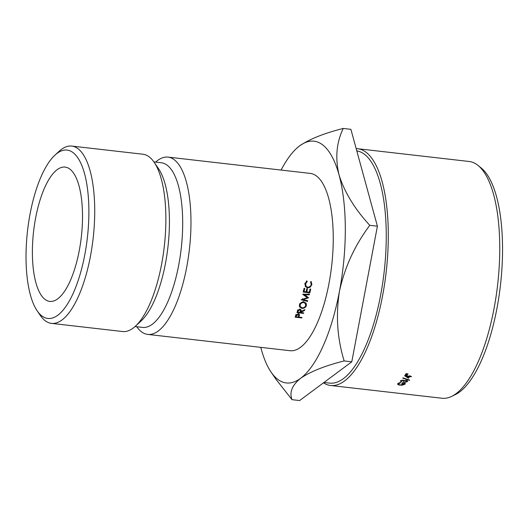 <?xml version="1.0" encoding="UTF-8"?>
<svg xmlns="http://www.w3.org/2000/svg" width="529" height="529" viewBox="0 0 529 529"><rect width="100%" height="100%" fill="white"/><g stroke="black" fill="none" stroke-linecap="round" stroke-linejoin="round"><path stroke-width="0.79" d="M84.838 254.489A84.719 30.127 -83.5 0 0 83.959 171.588A84.719 30.127 -83.5 0 0 54.983 155.103A84.719 30.127 -83.5 0 0 30.067 214.007A84.719 30.127 -83.5 0 0 37.149 310.788A84.719 30.127 -83.5 0 0 84.838 254.489M54.983 155.103L59.036 151.373A89.229 31.727 96.5 0 1 71.792 146.083A89.229 31.727 96.5 0 1 90.479 256.049A89.229 31.727 96.5 0 1 51.478 323.378A89.229 31.727 96.5 0 1 40.25 315.337L37.149 310.788M478.031 165.432L481.231 168.01A116.902 41.566 96.5 0 1 500.474 285.012A116.902 41.566 96.5 0 1 455.264 394.627L451.568 396.419A119.157 42.366 -83.5 0 0 497.644 284.688A119.157 42.366 -83.5 0 0 478.031 165.432A119.157 42.366 -83.5 0 0 477.284 164.856A119.157 42.366 -83.5 0 0 469.117 161.484L357.664 148.715A119.157 42.366 96.5 0 1 365.83 152.088A119.157 42.366 96.5 0 1 384.609 283.828A119.157 42.366 96.5 0 1 330.532 385.476A119.157 42.366 96.5 0 1 323.457 382.857M330.532 385.476L441.986 398.244A119.157 42.366 -83.5 0 0 451.568 396.419M323.993 382.46L329.58 383.102A116.902 41.566 -83.5 0 0 382.632 283.372A116.902 41.566 -83.5 0 0 364.21 154.124A116.902 41.566 -83.5 0 0 356.797 150.891M79.297 250.402A67.6 24.036 96.5 0 1 49.752 301.411A67.6 24.036 96.5 0 1 35.602 218.1A67.6 24.036 96.5 0 1 65.146 167.091A67.6 24.036 96.5 0 1 79.297 250.402M407.925 374.135L405.849 373.95A119.157 42.366 -83.5 0 0 406.08 373.613L408.09 373.904A119.157 42.366 -83.5 0 1 407.925 374.135L407.899 373.871M409.684 376.582A119.157 42.366 -83.5 0 1 408.454 378.202L404.586 375.729A119.157 42.366 -83.5 0 0 404.632 375.663L409.234 376.192A119.157 42.366 -83.5 0 0 409.532 375.782L410.213 375.861A119.157 42.366 -83.5 0 1 409.915 376.271L411.45 376.443A119.157 42.366 -83.5 0 1 411.218 376.76L409.684 376.582L409.598 375.788M406.775 381.548L406.034 380.635L403.138 381.303L402.728 380.424L401.154 380.9L401.63 381.621A119.157 42.366 -83.5 0 1 401.392 381.872L400.473 380.827L402.966 380.153L404.024 380.662L406.212 380.358C407.502 380.589 407.912 381.012 407.449 381.634L404.612 382.361A119.157 42.366 -83.5 0 0 404.85 382.11L406.775 381.548L406.894 380.503M400.314 381.184L400.473 380.827M407.647 381.171L407.449 381.634L407.396 380.754M403.138 381.303L403.303 380.212M401.127 380.404L401.035 381.171L400.995 380.463M409.393 380.371A119.157 42.366 -83.5 0 0 409.638 380.08L402.979 377.851A119.157 42.366 -83.5 0 1 402.728 378.156L409.393 380.371L409.36 379.987M407.237 375.121L405.161 374.929A119.157 42.366 -83.5 0 0 405.393 374.605L407.403 374.889A119.157 42.366 -83.5 0 1 407.237 375.121L407.211 374.863M398.582 383.016L398.601 383.545C398.033 384.219 398.568 384.689 400.208 384.953L404.301 384.114L403.31 382.837A119.157 42.366 -83.5 0 1 402.43 383.717L401.749 383.637A119.157 42.366 -83.5 0 0 402.86 382.513C404.956 382.804 405.657 383.373 404.963 384.213L402.556 385.138L399.997 385.165C397.907 384.867 397.219 384.299 397.927 383.459L400.42 382.427L400.704 382.692L398.37 384.014L398.337 383.148M404.301 384.114L404.52 382.897M405.267 383.631L404.963 384.213L404.916 383.115M397.623 384.047L397.927 383.459M136.753 326.737A89.229 31.727 -83.5 0 0 147.723 334.407L290.004 350.707A89.229 31.727 -83.5 0 0 329.005 283.379A89.229 31.727 -83.5 0 0 310.318 173.413L168.037 157.106A89.229 31.727 -83.5 0 0 155.619 162.099M147.723 334.407A89.229 31.727 -83.5 0 0 186.724 267.079A89.229 31.727 -83.5 0 0 168.037 157.106M135.04 326.538L142.532 327.398A82.855 29.459 -83.5 0 0 178.749 264.877A82.855 29.459 -83.5 0 0 161.398 162.76L153.906 161.9M51.478 323.378L122.616 331.531A89.229 31.727 -83.5 0 0 135.371 326.241L141.104 320.964A82.855 29.459 -83.5 0 0 165.471 263.356A82.855 29.459 -83.5 0 0 158.548 168.705L154.157 162.271A89.229 31.727 -83.5 0 0 142.929 154.23L71.792 146.083M135.371 326.241A89.229 31.727 -83.5 0 0 161.616 264.196A89.229 31.727 -83.5 0 0 154.157 162.271M281.097 170.06A121.677 43.266 96.5 0 1 296.617 148.391A121.677 43.266 96.5 0 1 299.712 145.819A121.677 43.266 96.5 0 1 339.043 174.887C335.055 157.953 336.457 142.473 343.261 128.454C324.217 133.235 309.703 139.021 299.712 145.819L297.417 147.67M271 371.986L275.94 379.227L292.015 399.673C289.211 392.392 292.074 385.264 300.611 378.301C310.43 371.576 324.951 365.79 344.154 360.937C337.224 338.408 335.664 315.139 339.492 291.129A121.677 43.266 96.5 0 1 300.611 378.301A121.677 43.266 96.5 0 1 271 371.986A121.677 43.266 96.5 0 1 261.28 349.233A121.677 43.266 96.5 0 1 260.784 347.361M339.492 291.129A121.677 43.266 -83.5 0 0 339.043 174.887C344.485 192.186 354.728 208.995 369.778 225.328C354.827 245.291 344.729 267.224 339.492 291.129M299.064 316.719L298.594 315.284L299.03 313.902L299.52 315.304L298.263 313.995L296.167 314.867L295.136 317.175L301.768 317.955L301.966 317.473L298.905 317.109L299.427 314.709M304.671 310.344L304.896 309.69L301.074 311.475L301.246 310.12L300.009 309.194L297.913 310.179L296.928 312.626L303.56 313.406L303.752 312.897L300.69 312.533L304.671 310.344L304.479 309.888M301.927 308.394C304.036 308.473 305.537 307.554 306.43 305.617L306.265 303.428L303.937 301.966C301.828 301.894 300.327 302.853 299.44 304.843L299.559 306.899L301.927 308.394L301.371 307.164M304.42 294.858L309.353 294.798L309.505 294.21L302.648 294.296L307.362 297.695L301.153 299.771L307.547 301.391L307.713 300.822L303.104 299.652L308.572 297.767L303.765 293.972M306.754 291.882L307.501 288.715L306.82 288.629L306.073 291.796L304.036 291.558L304.783 288.391L304.102 288.305L303.21 292.074L309.842 292.854L310.735 289.099L310.054 289.013L309.306 292.18L306.754 291.882L306.086 291.069M311.098 281.428L310.596 281.924L311.211 284.509C310.761 286.268 309.61 287.181 307.752 287.234L306.192 286.454L305.583 283.881L307.19 281.521L306.899 280.932L304.909 283.762L305.544 286.692L307.574 287.836L310.133 287.254L311.892 284.582L311.098 281.428M343.261 128.454L350.892 129.327L377.408 226.2L351.785 361.81L299.645 400.546L292.015 399.673M351.785 361.81L344.154 360.937M377.408 226.2L369.778 225.328M356.169 148.616A119.157 42.366 96.5 0 1 357.664 148.715M402.43 383.717L402.397 382.989M401.392 381.872L401.372 381.515M403.825 381.383L403.759 380.384M409.915 376.271L409.869 375.821M411.218 376.76L411.178 376.417M408.454 378.202L408.381 377.336M406.08 375.828L408.229 377.534A119.157 42.366 -83.5 0 0 409.003 376.503L406.113 376.172M408.963 376.159L409.003 376.503M311.244 283.458L310.9 281.626M311.178 283.967L311.892 284.582M306.192 286.454L304.902 284.066M304.869 283.266L305.583 283.881M306.47 280.965L307.19 281.521M305.246 286.321L307.574 287.836M306.88 287.128L307.514 287.148M309.432 286.566L310.133 287.254M303.362 290.745L304.036 291.558M303.382 291.347L303.911 291.406M306.106 291.671L306.635 291.73M309.174 292.034L309.842 292.854M308.698 293.926L309.353 294.798M303.13 294.289L306.727 296.743L307.362 297.695M302.542 299.255L302.912 299.348M306.939 300.353L307.547 301.391M302.482 298.64L303.104 299.652M307.038 297.219L307.547 297.053M299.388 306.192L300.287 306.741M305.769 304.598L306.43 305.617M305.855 304.473L305.874 302.965M304.883 302.357L305.742 305.557C305.127 307.071 303.917 307.838 302.105 307.858L300.3 306.76L300.128 304.896C300.737 303.355 301.953 302.562 303.772 302.528L305.55 303.573M300.3 306.76L299.54 304.671M303.17 301.444L303.772 302.528M299.553 303.752L300.128 304.896M300.327 310.794L300.842 312.117M300.723 309.584L301.074 311.475M303.348 312.851L303.56 313.406M300.174 311.204L300.69 312.533M298.191 311.112L299.824 309.723L300.545 310.199L300.009 312.454L297.794 312.189L298.191 311.112L297.668 309.809M299.606 309.207L299.824 309.723M297.285 310.86L297.794 312.189M301.596 317.426L301.768 317.955M298.435 315.661L298.905 317.109M296.419 315.767L298.072 314.497L298.806 315L298.224 317.03L296.015 316.772L296.419 315.767L295.942 314.345M297.893 313.995L298.072 314.497M295.546 315.324L296.015 316.772M300.545 310.199L300.016 308.936M298.806 315L298.323 313.611"/></g></svg>
